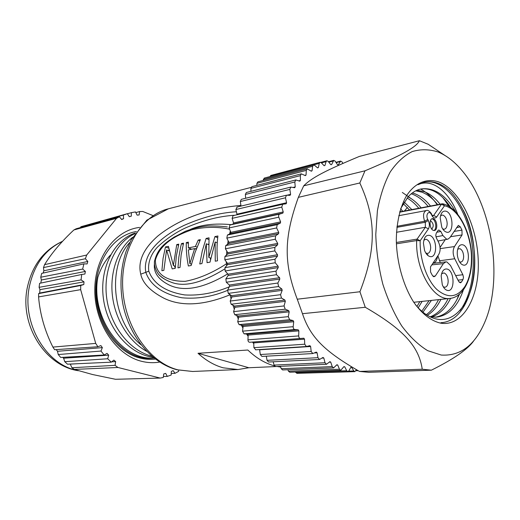 <?xml version="1.0" encoding="UTF-8"?>
<svg xmlns="http://www.w3.org/2000/svg" width="520" height="520" viewBox="0 0 520 520"><rect width="100%" height="100%" fill="white"/><g stroke="black" fill="none" stroke-linecap="round" stroke-linejoin="round"><path stroke-width="0.78" d="M435.299 317.213C445.783 315.308 453.798 307.704 459.355 294.405M450.619 207.369C441.597 193.667 431.613 187.564 420.667 189.053M455.611 211.744C445.517 194.74 433.959 187.161 420.927 188.994C416.293 189.989 412.054 192.556 408.226 196.69L400.797 208.41M429.949 316.752L436.553 317.142C448.663 315.497 457.554 306.56 463.242 290.329M431.529 317.018C439.406 314.379 445.763 308.159 450.587 298.356M440.109 204.204C435.207 197.971 429.897 193.772 424.157 191.614L416.929 190.281M415.747 190.84L421.74 192.12C427.434 194.233 432.75 198.412 437.691 204.666M448.149 298.623C443.651 307.808 437.691 313.865 430.281 316.817M402.792 211.308L400.647 208.884M399.978 211.068L400.55 211.738M427.336 315.322C432.803 311.922 437.333 306.611 440.921 299.39M430.521 206.031C425.575 199.849 420.245 195.715 414.544 193.635L412.328 192.966M411.236 193.823L412.172 194.136C417.853 196.19 423.176 200.304 428.149 206.479M438.529 299.644C435.286 306.189 431.197 311.194 426.283 314.659M422.929 312.214L431.431 300.397M421.109 207.825C417.047 202.819 412.704 199.167 408.07 196.859M407.043 198.029C411.223 200.363 415.135 203.775 418.782 208.267M429.091 300.651L421.772 311.246M418.191 307.82L422.123 301.392M411.866 209.58L404.131 202.053M419.816 301.639L416.975 306.495M403.215 203.587L409.584 210.015M463.365 210.392C485.03 251.752 473.902 321.224 440.96 322.68M457.659 214.097C448.929 191.588 432.178 177.957 417.957 184.711L424.444 182.195C428.727 181.279 433.069 181.603 437.469 183.177C441.682 184.697 445.75 187.239 449.663 190.801C466.609 207.259 477.12 242.125 474.331 271.954C471.725 301.516 455.943 322.822 436.872 319.118C429.364 317.584 422.253 312.819 415.545 304.837M424.313 182.221C441.727 178.633 460.726 199.381 468.845 228.586C477.035 257.771 473.791 292.526 459.979 310.596M442.929 197.717L449.007 206.323M458.763 294.873L457.015 299.442M440.7 323.167C431.106 320.957 422.136 314.002 413.803 302.308C403.364 285.942 396.76 262.659 396.299 240.065C396.598 222.976 399.744 208.656 405.717 197.113C414.102 183.164 426.283 177.873 438.451 181.838C460.012 189.664 477.562 226.33 478.29 261.859C479.297 297.433 462.865 326.82 440.7 323.167M402.324 192.458L412.132 199.27M420.609 189.066C426.686 192.283 432.224 197.509 437.223 204.75M441.214 355.043L427.642 350.649C418.522 345.072 409.903 336.856 401.778 325.995C394.179 313.781 387.862 299.832 382.824 284.147C378.716 267.858 376.363 251.349 375.772 234.611L377.397 210.769C380.14 195.904 384.397 183.001 390.156 172.075C396.624 162.578 403.956 155.753 412.152 151.6C420.622 149.052 429.228 149.169 437.976 151.951C446.531 155.467 454.506 161.629 461.91 170.443C492.525 206.031 503.497 279.689 484.575 322.66C474.637 345.469 460.187 356.259 441.214 355.043M473.87 340.606C468.24 348.991 454.084 358.852 431.385 370.175L422.247 369.226C418.951 346.938 404.352 329.914 365.274 307.275L359.931 291.746C376.584 248.625 376.22 218.744 359.821 182.982L365.001 170.807C402.981 154.804 416.559 146.926 419.413 140.719L428.207 144.281L444.828 155.383M419.413 140.719L359.268 156.462C326.222 170.255 311.766 177.625 303.706 185.842L365.001 170.807M431.385 370.175L368.751 372.294L359.463 371.429C325.058 351.624 310.44 337.668 302.471 313.69L297.258 299.208C283.419 262.529 283.94 237.705 298.344 197.353L303.706 185.842M422.247 369.226L359.463 371.429M365.274 307.275L302.471 313.69M359.931 291.746L297.258 299.208M359.821 182.982L298.344 197.353M356.395 369.694L354.887 371.644L353.821 370.942L351.637 367.393L350.812 367.38L348.835 370.89L347.88 371.579L346.704 370.695L344.721 366.788L343.876 366.639L340.762 370.338L339.469 369.252L337.721 365.027L336.875 364.735L333.606 367.906L332.209 366.6L330.726 362.102L329.888 361.666L326.502 364.279L325.013 362.739L323.824 358.013L322.998 357.448L319.54 359.482L317.974 357.695L317.096 352.8L316.297 352.092L312.812 353.548L311.175 351.5L310.628 346.489L309.875 345.663L306.41 346.522L304.714 344.214L304.525 339.157L303.817 338.208L300.423 338.488C299.351 338.364 298.772 337.506 298.688 335.913L298.857 330.87L298.214 329.81L294.762 329.524C293.677 329.231 293.15 328.283 293.183 326.69L293.722 321.724L293.144 320.574L289.666 319.716L288.275 316.654L289.185 311.844L288.678 310.609L285.226 309.192L284.043 305.936L285.317 301.346L284.895 300.047L281.515 298.077L280.553 294.678L282.172 290.368L281.846 289.022L278.577 286.526L277.862 283.03L279.812 279.065L279.578 277.693L276.464 274.703L275.997 271.154L278.252 267.592L278.122 266.208L275.204 262.769L274.995 259.22L277.531 256.106L277.498 254.728L274.814 250.894L274.865 247.39L277.641 244.764L277.713 243.412L275.294 239.233L275.6 235.827L278.584 233.721L278.752 232.414L276.633 227.948L277.192 224.686L280.339 223.119L280.605 221.884L278.798 217.191C278.363 215.657 278.629 214.63 279.604 214.117L282.874 213.109L283.231 211.946L281.762 207.103L282.692 204.263L286.143 203.801L286.579 202.735L285.461 197.802L286.423 195.234L290.089 195.319L290.608 194.357L289.835 189.404L290.817 187.096L294.651 187.746L295.236 186.901L294.82 181.987L295.802 179.946L299.761 181.168L300.404 180.447L300.339 175.636L301.308 173.849L305.338 175.636L306.039 175.045L306.312 170.391L307.249 168.857L311.311 171.203L312.052 170.749L312.65 166.303L313.547 165.002L314.594 165.315L317.596 167.895L318.37 167.57L319.274 163.391L320.119 162.298L321.288 162.747L324.11 165.711L324.909 165.529L326.105 161.642L326.885 160.758L328.166 161.35L330.779 164.665L331.591 164.613L333.756 160.362L335.134 161.115L337.526 164.73L338.338 164.808L340.665 161.083L342.121 162.006L342.901 163.417M320.119 162.298L270.849 175.442L269.971 176.572M313.547 165.002L264.238 178.1L263.159 180.459M307.249 168.857L257.901 181.844L256.945 183.313L256.802 185.393M301.308 173.849L251.908 186.661L250.926 188.364L250.946 191.341M295.802 179.946L246.357 192.511L245.362 194.454L245.667 198.263M290.817 187.096L241.312 199.342L240.318 201.533L241.026 206.096M237.133 207.064L235.879 209.534L236.958 214.181L236.665 214.851M282.601 204.289L233.064 215.677L232.115 218.374L233.539 222.931L233.175 224.029L229.905 225.024L229.08 227.936L230.841 232.343L230.568 233.519L227.416 235.034L226.831 238.121L228.911 242.314L228.735 243.542L225.745 245.564L225.407 248.781L227.786 252.707L227.702 253.981L224.919 256.483L224.835 259.792L227.481 263.387L227.5 264.687L224.952 267.651L225.128 270.998L228.007 274.209L228.131 275.516L225.856 278.896L226.291 282.243L229.365 285.031L229.587 286.332L227.617 290.082L228.3 293.377L231.536 295.704L231.855 296.972L230.204 301.048L231.133 304.245L234.488 306.085L234.891 307.307L233.591 311.642L234.748 314.704L238.173 316.024L238.667 317.187L237.718 321.731L239.083 324.61L242.541 325.403L243.113 326.489L242.535 331.168L244.088 333.834L247.526 334.087L248.164 335.088L247.949 339.846C248.02 341.348 248.593 342.154 249.665 342.264L300.423 338.488L249.672 342.264M253.078 342.01L253.754 342.882L253.903 347.659L255.762 349.798M259.591 349.57L260.293 354.51L261.918 356.434L312.812 353.548M266.292 356.187L267.039 360.334L268.6 362.018L319.54 359.482M273.202 361.79L274.053 365.079L275.529 366.535L326.502 364.279M280.41 366.314L281.229 368.706L282.614 369.941L333.606 367.906M287.853 369.726L288.483 371.196L289.77 372.223L340.762 370.338M295.451 372.015L296.907 373.38L347.88 371.579M303.225 373.159L354.887 371.644M351.637 367.393L350.786 367.425M344.721 366.788L343.746 366.828M337.721 365.027L336.57 365.072M330.726 362.102L329.31 362.167M323.824 358.013L321.952 358.111M317.096 352.8L314.327 352.957M310.628 346.489L259.792 349.778M304.525 339.157L253.754 342.882M298.857 330.87L248.164 335.088M247.526 334.087L298.214 329.81M293.722 321.724L243.113 326.489M242.541 325.403L293.144 320.574M289.185 311.844L238.667 317.187M238.173 316.024L288.678 310.609M285.317 301.346L234.891 307.307M234.488 306.085L284.895 300.047M282.172 290.368L231.855 296.972M231.536 295.704L281.846 289.022M279.812 279.065L229.587 286.332M229.365 285.031L279.578 277.693M278.252 267.592L228.131 275.516M228.007 274.209L278.122 266.208M277.531 256.106L227.5 264.687M227.481 263.387L277.498 254.728M277.641 244.764L227.702 253.981M227.786 252.707L277.713 243.412M278.584 233.721L228.735 243.542M228.911 242.314L278.752 232.414M280.339 223.119L230.568 233.519M230.841 232.343L280.605 221.884M282.874 213.109L233.175 224.029M233.539 222.931L283.231 211.946M236.958 214.181L286.579 202.735M287.014 195.214L290.608 194.357M293.059 187.441L295.236 186.901M298.838 180.843L300.404 180.447M304.805 175.364L306.039 175.045M311.025 171.015L312.052 170.749M317.486 167.797L318.37 167.57M231.075 298.903L229.983 294.587M226.629 265.7L226.265 261.736M226.493 255.073L226.792 251.062M227.584 244.322L228.156 240.786M229.573 234L230.328 231.049M259.825 350.071L259.317 349.583M253.78 343.662L252.447 342.062M248.112 336.291L246.578 334.022M242.918 328.029L241.326 325.124M238.297 318.968L236.763 315.484M234.319 309.218L232.96 305.247M227.468 290.427C212.121 296.757 196.944 299.208 181.942 297.778C167.596 295.106 151.093 287.846 145.795 272.259C141.85 250.588 166.458 233.799 183.865 225.485C202.404 217.275 219.915 212.7 236.392 211.75M229.346 286.78C214.338 293.065 199.478 295.783 184.782 294.938C170.703 292.747 154.577 286.656 148.817 271.206L140.751 274.183C142.617 283.108 150.352 291.122 163.95 298.226C178.107 305.182 199.16 307.405 230.022 294.775M140.751 274.183C137.618 261.534 143.338 248.794 157.898 235.969C173.706 223.249 200.753 208.93 240.922 205.426M277.134 366.496L248.846 367.744L237.972 369.544L223.178 367.809C214.318 365.346 205.933 360.503 198.016 353.281L247.839 350.025C255.879 357.728 264.361 362.895 273.286 365.534L274.378 365.84M276.998 366.47L280.677 367.088M135.363 232.973C114.173 239.753 99.353 268.047 103.376 298.415C107.302 328.796 129.389 354.289 153.173 357.331M132.613 237.289C118.099 248.664 109.648 271.875 112.424 295.737C115.193 319.54 128.953 341.685 146.705 351.338M155.383 359.073C150.202 359.716 144.97 359.353 139.691 357.968C116.181 352.034 96.265 323.258 95.732 292.338C95.017 261.397 113.535 235.19 136.39 231.517M154.148 358.111L152.887 358.196C121.141 362.063 89.46 317.779 97.838 277.336C100.731 268.288 104.981 260.819 110.585 254.93M97.838 277.336C90.552 316.517 121.309 360.152 153.335 358.104M134.888 233.675C115.655 242.268 102.986 269.146 106.633 297.609C110.24 326.066 129.656 350.74 151.808 356.181M129.89 242.339C106.88 266.546 112.184 322.166 141.076 344.825M159.653 362.057C153.621 363.103 147.492 362.824 141.278 361.225C116.135 354.972 94.855 323.778 94.783 290.628C94.497 257.459 115.083 230.133 139.607 227.422M111.69 361.835L115.667 361.615L115.056 365.339L117.949 367.484L160.212 378.072L163.261 377.481L163.767 373.906L165.698 373.399L167.297 376.402L171.171 375.031L171.314 371.429L173.147 370.624L175 373.328L178.646 371.365L178.575 370.156M115.667 361.615L113.861 360.106L111.267 362.174L107.692 358.761L108.693 355.16L107.035 353.366L104.215 355.004L100.971 351.046L102.362 347.626L100.88 345.579L97.877 346.756L95.713 343.408L80.665 289.659L80.73 285.48L83.824 284.518L83.993 281.853L81.081 279.89L81.718 274.469L84.909 274.021L85.358 271.44L82.667 269.061L83.876 263.868L87.1 263.926L87.815 261.476L85.384 258.733L86.691 255.028L116.565 218.309L119.431 216.808L121.687 219.544L123.572 218.712L123.377 215.078L127.335 213.707L129.298 216.703L131.248 216.197L131.423 212.647L135.486 211.933L137.137 215.144L139.12 214.948L139.659 211.542L142.76 211.471L152.984 215.592M70.245 364.052L71.909 367.744L115.056 365.332M70.337 364.124L78.436 363.675M117.949 367.484L74.275 369.421L71.909 367.744M74.275 369.421L92.599 374.537L115.499 379.281L160.212 378.072M163.397 376.506L167.297 376.402M171.236 373.438L175 373.328M139.653 211.542L135.831 212.596M131.423 212.647L127.374 213.766M123.377 215.078L80.899 226.733L127.335 213.707M121.472 219.291L123.572 218.712M80.899 226.733L80.502 227.565M116.565 218.309L73.879 229.957L76.239 228.742L119.431 216.808M73.879 229.957C61.035 242.014 51.272 253.585 44.577 264.661L86.691 255.028M85.384 258.733L43.492 267.579L44.577 264.661M43.492 267.579L43.849 270.777L87.815 261.476M43.849 270.777L43.127 273.065M82.667 269.061L40.742 277.212L41.684 273.397L83.876 263.868M40.742 277.212L41.373 280.007L85.358 271.44M41.373 280.007L40.794 283.082M81.081 279.89L39.091 287.313L39.598 283.329L81.718 274.469M39.091 287.313L39.943 289.647L83.993 281.853M39.943 289.647L39.702 293.053L83.824 284.518M39.702 293.053L38.643 293.625L80.73 285.48M80.665 289.659L38.578 296.913L38.643 293.625M38.578 296.913C40.001 314.178 44.772 330.902 52.891 347.087L95.713 343.408M97.877 346.756L54.639 349.719L52.891 347.087M56.238 349.609L57.505 351.293L102.362 347.626M57.505 351.293L58.247 354.549L100.971 351.046M104.215 355.004L60.704 357.454L58.247 354.549M62.764 357.338L63.609 358.209L108.693 355.16M63.609 358.209L64.766 361.686L107.692 358.761M111.267 362.174L67.483 364.182L64.766 361.686M248.846 367.744L198.016 353.281M148.817 271.206C147.511 262.918 151.138 253.65 157.586 246.968C166.504 238.7 176.014 232.252 186.128 227.63C203.333 220.239 219.615 216.106 234.975 215.241M190.444 229.353C201.286 224.686 214.844 223.119 231.108 224.653M154.537 263.127C153.173 272.123 158.015 279.403 169.065 284.96C180.531 290.505 198.53 291.401 227.714 273.884M159.653 275.366C162.201 277.901 165.704 280.046 170.164 281.788L170.164 281.788C180.875 286.5 197.373 285.779 224.464 269.12M226.265 263.926C212.128 273.072 198.445 278.87 185.211 281.327C173.147 281.483 155.402 278.324 155.389 260.007C161.012 241.482 179.68 234.189 191.997 229.717C204.906 226.779 217.431 226.597 229.58 229.177M215.15 241.989L215.241 261.203L217.503 260.8C216.762 252.083 216.899 243.808 217.912 235.976L214.929 236.6L208.786 257.394L209.034 237.828L206.122 238.44L202.28 250.919L199.758 263.965L201.929 263.575L206.297 243.776L207.058 262.665L210.015 262.139L215.15 241.989L217.256 242.833M186.29 242.587C186.095 249.945 186.778 257.751 188.35 266L191.172 265.499L195.104 252.317L200.35 239.649L198.211 240.097L195.403 246.474L188.37 247.897L188.37 242.151L186.29 242.587L188.338 243.386M177.957 267.858L178.834 257.179L180.667 246.903L181.487 243.594L183.541 243.165L181.129 255.034L180.011 267.488L177.957 267.858M166.569 249.938L172.185 268.886L175.227 268.346L176.352 255.964L178.769 244.16L176.742 244.582L173.362 265.499L168.415 246.324L165.464 246.942L163.033 258.55L161.889 270.725L163.859 270.374L166.569 249.938L169.273 250.952M208.546 244.667L206.297 243.776M210.366 257.998L210.489 259.519M208.871 239.544L206.122 238.44M208.572 244.049L208.39 244.608M210.763 258.147L208.786 257.394M217.698 237.725L214.929 236.6M217.295 242.229L217.1 242.775M190.125 248.573L190.151 249.509M191.737 249.191L188.37 247.897M197.067 247.124L195.403 246.474M195.143 248.794L196.514 248.521M199.836 240.74L198.211 240.097M196.242 249.223L194.662 248.612L188.331 249.873L189.852 263.562L191.503 264.173M194.662 248.612L189.852 263.562M183.255 244.276L181.487 243.594M174.447 265.896L175.24 268.086M168.733 248.177L165.464 246.942M168.987 249.535L168.681 250.731M175.325 266.214L173.362 265.499M178.483 245.252L176.742 244.582M427.719 255.353L427.7 254.41M437.489 256.36C436.93 260.507 435.403 262.821 432.894 263.289M440.018 247.507L445.263 239.642M440.238 262.502L437.899 255.743M458.413 225.407L460.33 226.857L461.975 230.152L462.066 234.936L454.5 246.558C452.628 250.081 452.706 254.144 454.727 258.745L462.872 274.736L463.482 277.303L462.969 279.604L461.428 282.094L460.415 282.828L458.692 281.463L450.45 265.401L446.888 261.957L445.881 261.865L443.378 263.627L435.292 276.048L433.836 276.757L432.348 275.366L430.567 271.98L430.495 266.903L438.692 254.547C440.654 250.939 440.59 246.792 438.497 242.106L436.391 238.004L435.754 235.346L436.312 233.038L437.964 230.62L438.815 229.989L440.837 231.458L442.91 235.541L446.491 239.103L447.837 239.187L449.956 237.575L458.289 225.446M433.342 218.712C437.184 219.596 438.139 230.152 434.408 230.483L433.518 230.425C429.669 229.613 428.668 218.998 432.4 218.647L433.342 218.712M463.164 265.025C461.494 264.543 460.063 263.068 458.868 260.592C457.45 257.381 456.969 254.04 457.425 250.569C458.269 246.233 460.044 244.309 462.748 244.797C469.95 246.363 470.412 267.319 463.164 265.025M446.375 232.102C444.581 231.517 443.053 229.899 441.786 227.247L440.187 217.854C440.921 212.784 442.865 210.561 446.01 211.198C453.674 213.181 454.084 234.826 446.375 232.102M429.819 256.497C427.629 255.833 425.874 253.806 424.548 250.413L423.429 243.178C424.015 237.471 426.043 234.864 429.52 235.365C437.404 237.107 437.749 258.98 429.819 256.497M447.012 269.035C454.747 270.419 455.169 292.539 447.382 290.401C445.296 289.855 443.606 287.976 442.293 284.752L441.175 275.958C441.987 270.946 443.931 268.632 447.012 269.035M443.293 203.918C457.541 207.474 469.794 229.619 471.543 252.895C473.415 276.178 464.276 296.901 450.138 298.409C433.953 301.379 415.454 270.589 416.656 240.572L420.147 240.76C419.725 259.363 426.745 279.682 436.722 289.361C447.785 298.766 457.216 297.745 465.023 286.312C469.157 279.298 471.302 270.394 471.465 259.597C471.998 235.203 459.128 208.748 444.496 205.758L436.676 216.996L433.654 215.43L441.512 204.217L442.364 203.84M399.666 212.18L441.512 204.217L444.496 205.758L442.884 203.821L442.059 203.833L399.75 211.894M396.383 243.822L416.656 240.572L417.06 239.122L425.36 227.272L396.487 232.278M459.531 261.839L460.863 262.087C462.67 261.593 463.6 259.668 463.658 256.334C463.353 252.239 462.059 249.672 459.778 248.638L457.71 249.184M442.715 228.956L444.321 229.249C446.16 228.703 447.115 226.753 447.174 223.405C446.862 219.115 445.478 216.372 443.027 215.176L441.916 215.092L440.505 215.924M425.782 253.006L427.642 253.455C429.585 252.915 430.599 250.926 430.684 247.494C430.378 243.211 428.981 240.513 426.485 239.401L425.464 239.337L423.826 240.331M443.281 286.832L445.003 287.267C447.038 286.754 448.097 284.661 448.175 280.995C447.863 276.633 446.466 273.942 443.989 272.922L441.61 273.709M404.378 211.01L407.401 207.525M356.174 370.195L357.207 370.156M348.679 371.131L353.821 370.942M295.731 372.548L346.704 370.695M288.483 371.196L339.469 369.252M281.229 368.706L332.209 366.6M274.053 365.079L325.013 362.739M267.039 360.334L317.974 357.695M260.293 354.51L311.175 351.5M253.903 347.659L304.714 344.214M247.949 339.846L298.688 335.913M294.762 329.524L244.088 333.834M242.535 331.168L293.183 326.69M289.666 319.716L239.083 324.61M237.718 321.731L288.275 316.654M285.226 309.192L234.748 314.704M233.591 311.642L284.043 305.936M281.515 298.077L231.133 304.245M230.204 301.048L280.553 294.678M278.577 286.526L228.3 293.377M227.617 290.082L277.862 283.03M276.464 274.703L226.291 282.243M225.856 278.896L275.997 271.154M275.204 262.769L225.128 270.998M224.952 267.651L274.995 259.22M274.814 250.894L224.835 259.792M224.919 256.483L274.865 247.39M275.294 239.233L225.407 248.781M225.745 245.564L275.6 235.827M276.633 227.948L226.831 238.121M227.416 235.034L277.192 224.686M278.798 217.191L229.08 227.936M229.905 225.024L279.604 214.117M281.762 207.103L232.115 218.374M285.461 197.802L235.879 209.534M289.835 189.404L240.318 201.533M294.82 181.987L245.362 194.454M300.339 175.636L250.926 188.364M306.312 170.391L256.945 183.313M312.65 166.303L263.328 179.348M319.274 163.391L269.997 176.482M326.105 161.642L321.425 162.89M333.053 161.064L328.822 162.181M340.041 161.629L336.147 162.643M237.972 369.544L192.628 371.475L177.983 369.863C149.715 362.81 124.761 327.561 122.746 288.529C120.53 249.483 141.407 215.404 168.402 208.8L251.114 187.408M62.517 241.364C45.298 249.438 34.255 264.478 29.399 286.481C21.489 323.499 46.358 365.144 77.578 370.474M154.817 260.306L155.389 260.007M431.509 213.876L431.841 215.494L431.353 213.577C429.247 210.88 427.55 209.879 426.276 210.555C423.475 211.998 422.844 215.3 424.398 220.467L425.295 222.274L425.36 227.272L428.415 228.878L420.147 240.76L417.06 239.122L396.338 242.476M428.415 228.878C429.715 226.486 429.676 223.704 428.298 220.532L425.295 222.274L396.89 227.338M431.301 214.428C429.163 209.905 425.464 214.325 427.531 218.985L428.298 220.532M431.841 215.494C433.498 218.244 435.11 218.751 436.676 216.996M433.882 230.497C437.151 229.249 435.864 219.707 432.315 218.9L431.899 218.816M431.75 229.099C433.947 226.363 433.635 223.639 430.813 220.928L430.352 220.864M432.504 215.638L433.654 215.43L432.816 215.995M397 226.285L424.743 221.208L427.752 219.466M440.837 231.458L436.859 232.245M435.955 236.873L442.91 235.541M460.33 226.857L456.573 227.597M454.044 231.413L461.975 230.152M462.066 234.936L450.522 236.717M440.082 248.644L454.5 246.558M454.727 258.745L439.354 260.8M455.683 275.587L462.872 274.736M462.969 279.604L458.029 280.163M459.251 282.288L461.428 282.094M443.378 263.627L431.834 264.882M432.991 276.269L435.292 276.048M355.921 370.773L358.156 370.695M255.573 349.83L306.41 346.522M233.064 215.677L282.692 204.263M236.86 207.09L286.423 195.234M320.801 162.376L326.885 160.758M328.484 161.759L333.756 160.362M335.933 162.325L340.665 161.083M192.628 371.475L177.099 369.798C151.996 363.344 129.818 337.194 123.058 305.084C119.496 286.247 120.523 268.314 126.133 251.277L131.274 239.668L146.855 220.149L168.402 208.8M78.475 370.747C44.811 365.937 19.331 324.538 27.332 287.502C32.234 265.252 43.986 249.847 62.589 241.286M227.37 226.974C221.325 226.155 214.656 225.836 207.363 226.018C200.278 226.675 192.94 228.43 185.361 231.276L174.135 237.107C167.655 241.54 158.314 246.623 154.772 260.299C153.231 264.251 156.598 273.533 160.427 276.088C163.332 278.551 166.576 280.449 170.164 281.788C165.165 279.747 161.649 277.596 159.62 275.334M450.138 298.409L413.784 302.276M432.79 216.041L432.049 214.942M426.276 210.555L398.788 215.696M443.488 229.392L443.066 229.463M426.855 253.572L426.218 253.669M447.499 239.226L437.938 241.02M432.881 263.308L445.517 261.918"/></g></svg>
